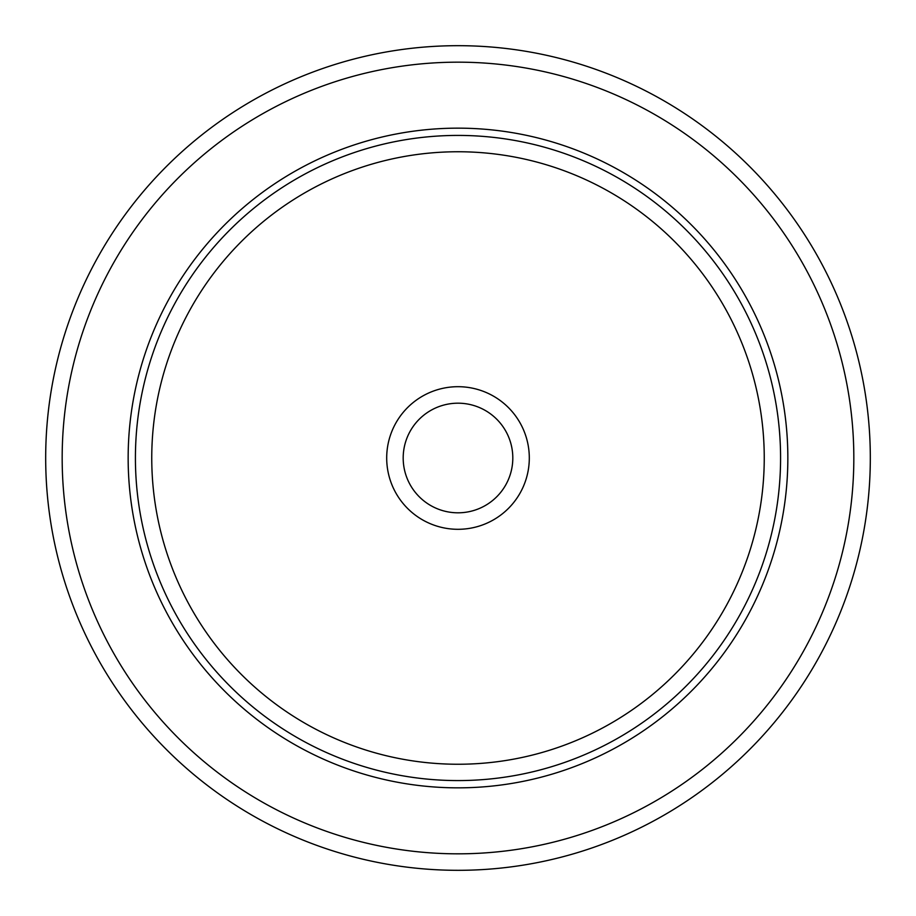 <?xml version="1.0" encoding="UTF-8"?>
<svg xmlns="http://www.w3.org/2000/svg" width="916" height="916" viewBox="0 0 916 916"><rect width="100%" height="100%" fill="white"/><g stroke="black" fill="none" stroke-linecap="round" stroke-linejoin="round"><path stroke-width="1.37" d="M819.843 655.673A412.315 412.315 0 0 1 260.327 819.843A412.315 412.315 0 0 1 96.157 260.327A412.315 412.315 0 0 1 655.673 96.157A412.315 412.315 0 0 1 819.843 655.673A412.315 412.315 0 0 1 260.327 819.843A412.315 412.315 0 0 1 96.157 260.327A412.315 412.315 0 0 1 655.673 96.157A412.315 412.315 0 0 1 819.843 655.673M168.533 299.864A329.852 329.852 0 0 1 616.136 168.533A329.852 329.852 0 0 1 747.467 616.136A329.852 329.852 0 0 1 299.864 747.467A329.852 329.852 0 0 1 168.533 299.864M395.426 423.81A71.311 71.311 0 0 1 492.19 395.426A71.311 71.311 0 0 1 520.574 492.19A71.311 71.311 0 0 1 423.81 520.574A71.311 71.311 0 0 1 395.426 423.81M409.899 431.722A54.811 54.811 0 0 0 431.722 506.101A54.811 54.811 0 0 0 506.101 484.278A54.811 54.811 0 0 0 484.278 409.899A54.811 54.811 0 0 0 409.899 431.722M805.37 647.772A395.827 395.827 0 0 1 268.228 805.37A395.827 395.827 0 0 1 110.63 268.228A395.827 395.827 0 0 1 647.772 110.63A395.827 395.827 0 0 1 805.37 647.772M174.91 303.345A322.581 322.581 0 0 1 612.655 174.91A322.581 322.581 0 0 1 741.09 612.655A322.581 322.581 0 0 1 303.345 741.09A322.581 322.581 0 0 1 174.91 303.345M189.246 311.177A306.242 306.242 0 0 1 604.823 189.246A306.242 306.242 0 0 1 726.754 604.823A306.242 306.242 0 0 1 311.177 726.754A306.242 306.242 0 0 1 189.246 311.177"/></g></svg>
